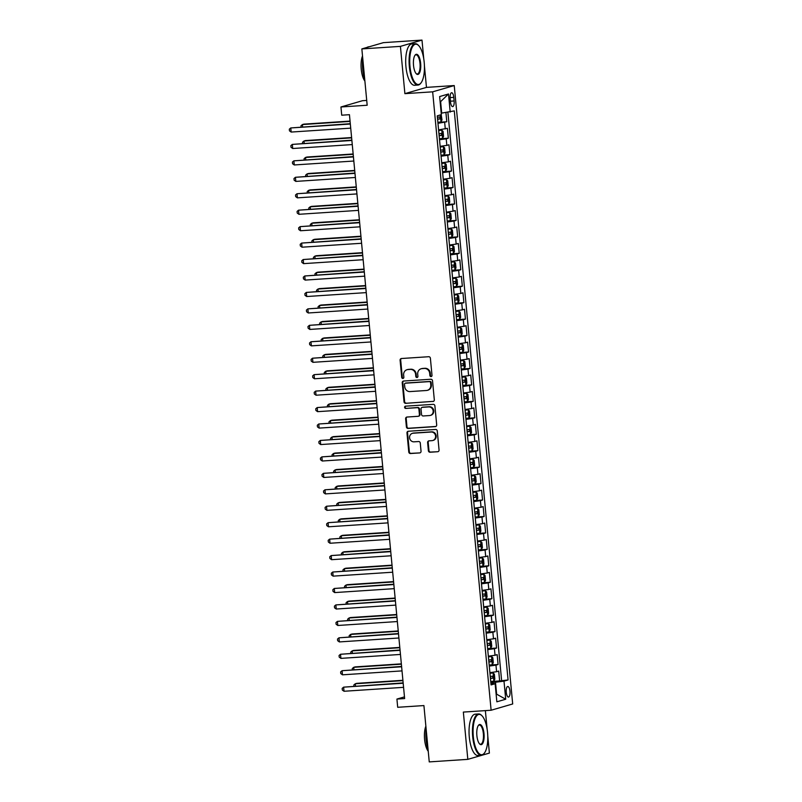 <?xml version="1.0" encoding="UTF-8"?>
<svg xmlns="http://www.w3.org/2000/svg" width="802" height="802" viewBox="0 0 802 802"><rect width="100%" height="100%" fill="white"/><g stroke="black" fill="none" stroke-linecap="round" stroke-linejoin="round"><path stroke-width="1.2" d="M431.055 376.589A1.143 1.063 -106.2 0 0 432.007 375.386L430.383 358.233A1.624 1.514 -106.2 0 0 428.719 356.72L401.461 358.514A1.624 1.514 -106.2 0 0 400.098 360.228L401.722 377.381A1.143 1.063 -106.2 0 0 403.105 378.404A1.143 1.063 -106.2 0 0 403.847 377.241L403.637 375.025A5.203 4.842 -106.2 0 1 407.987 369.542L410.263 369.391A5.203 4.842 -106.2 0 1 415.596 374.233L415.807 376.459A1.143 1.063 -106.2 0 0 417.18 377.481A1.143 1.063 -106.2 0 0 417.922 376.318L417.712 374.093A5.203 4.842 -106.2 0 1 422.073 368.609L424.348 368.459A5.203 4.842 -106.2 0 1 429.682 373.311L429.892 375.526A1.143 1.063 -106.2 0 0 431.055 376.589M509.982 691.234A5.303 1.905 86.2 0 0 507.766 686.492A5.303 1.905 86.2 0 0 506.252 692.316A5.303 1.905 86.2 0 0 508.468 697.068A5.303 1.905 86.2 0 0 509.982 691.234M428.388 450.714A1.624 1.514 -106.2 0 0 430.052 452.228L437.702 451.726A1.624 1.514 -106.2 0 0 439.065 450.012L437.26 430.965A1.624 1.514 -106.2 0 0 435.596 429.451L408.338 431.245A1.624 1.514 -106.2 0 0 406.975 432.96L408.779 452.007A1.624 1.514 -106.2 0 0 410.444 453.521L419.677 452.919A1.624 1.514 -106.2 0 0 421.04 451.205L420.268 443.045A1.624 1.514 -106.2 0 0 418.604 441.531L414.022 441.832A4.351 4.05 -106.2 0 1 412.398 433.341A4.351 4.05 -106.2 0 1 413.21 433.2L431.155 432.017A4.351 4.05 -106.2 0 1 432.779 440.509A4.351 4.05 -106.2 0 1 431.967 440.649L428.98 440.849A1.624 1.514 -106.2 0 0 427.616 442.564L428.388 450.714L428.97 450.544A1.624 1.514 -106.2 0 0 430.634 452.067L437.702 451.726M423.767 58.897L421.992 40.1L400.419 46.376L361.852 48.912L367.176 105.242L340.95 106.977L341.722 115.197L349.441 114.686L404.629 698.562L396.92 699.073L397.692 707.294L423.917 705.57L429.25 761.9L467.817 759.354L489.39 753.088L487.766 735.975M400.419 46.376L404.89 93.654L432.659 91.829L491.115 710.241L463.345 712.076L467.817 759.354M432.96 401.521A1.624 1.514 -106.2 0 0 434.313 399.807L432.519 380.76A1.624 1.514 -106.2 0 0 430.854 379.246L403.596 381.04A1.624 1.514 -106.2 0 0 402.233 382.755L404.028 401.802A1.624 1.514 -106.2 0 0 405.702 403.316L433.541 401.351L405.702 403.316M434.895 405.862L436.689 424.91A1.624 1.514 -106.2 0 1 435.326 426.624L408.068 428.418A1.624 1.514 -106.2 0 1 406.403 426.905L405.632 418.754A1.624 1.514 -106.2 0 1 406.995 417.04L418.053 416.308A1.624 1.514 -106.2 0 0 419.416 414.594L418.905 409.19A1.624 1.514 -106.2 0 0 417.23 407.677L405.722 408.429A1.143 1.063 -106.2 0 1 405.301 406.213A1.143 1.063 -106.2 0 1 405.511 406.173L433.22 404.348A1.624 1.514 -106.2 0 1 434.895 405.862M361.852 48.912L383.416 42.646L421.992 40.1M491.696 681.479L499.646 680.958L498.714 671.084L496.588 671.705L495.967 665.129L489.28 666.071M490.142 665.028L498.092 664.507L497.16 654.643L495.034 655.254L494.413 648.678L487.726 649.62M488.588 648.587L496.538 648.056L495.606 638.192L493.481 638.813L492.859 632.237L486.162 633.179M487.035 632.136L494.984 631.615L494.052 621.74L491.927 622.362L491.305 615.786L484.608 616.728M485.481 615.685L493.43 615.164L492.498 605.299L490.373 605.921L489.741 599.335L483.055 600.287M483.927 599.244L491.877 598.723L490.944 588.848L488.809 589.47L488.187 582.894L481.501 583.836M482.373 582.793L490.323 582.272L489.39 572.407L487.255 573.019L486.634 566.443L479.947 567.385M480.819 566.352L488.769 565.821L487.837 555.956L485.701 556.578L485.08 549.992L478.393 550.944M479.265 549.901L487.205 549.38L486.273 539.505L484.147 540.127L483.526 533.551L476.839 534.493M477.701 533.45L485.651 532.929L484.719 523.064L482.593 523.676L481.972 517.1L475.285 518.042M476.147 517.009L484.097 516.488L483.165 506.613L481.04 507.235L480.418 500.659L473.731 501.601M474.594 500.558L482.543 500.037L481.611 490.172L479.486 490.784L478.864 484.207L472.177 485.15M473.04 484.117L480.989 483.586L480.057 473.721L477.932 474.343L477.31 467.756L470.624 468.709M471.486 467.666L479.436 467.145L478.503 457.27L476.378 457.892L475.756 451.315L469.07 452.258M469.932 451.215L477.882 450.694L476.949 440.829L474.824 441.441L474.203 434.864L467.506 435.807M468.378 434.774L476.328 434.243L475.396 424.378L473.27 425L472.649 418.423L465.952 419.366M466.824 418.323L474.774 417.802L473.842 407.927L471.706 408.549L471.085 401.972L464.398 402.915M465.27 401.872L473.22 401.351L472.288 391.486L470.152 392.108L469.531 385.521L462.844 386.464M463.716 385.431L471.666 384.91L470.734 375.035L468.599 375.657L467.977 369.08L461.29 370.023M462.163 368.98L470.112 368.459L469.17 358.594L467.045 359.206L466.423 352.629L459.736 353.572M460.609 352.539L468.548 352.008L467.616 342.143L465.491 342.765L464.869 336.178L458.183 337.131M459.045 336.088L466.995 335.567L466.062 325.692L463.937 326.314L463.315 319.737L456.629 320.68M457.491 319.637L465.441 319.116L464.508 309.251L462.383 309.863L461.762 303.286L455.075 304.229M455.937 303.196L463.887 302.665L462.954 292.8L460.829 293.422L460.208 286.845L453.521 287.788M454.383 286.745L462.333 286.224L461.401 276.349L459.275 276.971L458.654 270.394L451.967 271.337M452.829 270.304L460.779 269.773L459.847 259.908L457.721 260.53L457.1 253.943L450.403 254.896M451.275 253.853L459.225 253.332L458.293 243.457L456.168 244.079L455.546 237.502L448.849 238.445M449.721 237.402L457.671 236.881L456.739 227.016L454.614 227.628L453.992 221.051L447.295 221.994M448.168 220.961L456.117 220.43L455.185 210.565L453.05 211.187L452.428 204.6L445.742 205.553M446.614 204.51L454.564 203.989L453.631 194.114L451.496 194.736L450.874 188.159L444.188 189.102M445.06 188.059L453.01 187.538L452.077 177.673L449.942 178.285L449.32 171.708L442.634 172.651M443.506 171.618L451.456 171.097L450.513 161.222L448.388 161.844L447.767 155.267L441.08 156.21M441.952 155.167L449.892 154.646L448.96 144.781L446.834 145.393L446.213 138.816L439.526 139.759M440.388 138.726L448.338 138.195L447.406 128.33L438.594 129.894M450.173 98.395L450.513 102.014A5.133 1.845 86.2 0 0 452.659 106.616A5.133 1.845 86.2 0 0 454.122 100.962L453.782 97.343A5.133 1.845 86.2 0 0 451.636 92.741A5.133 1.845 86.2 0 0 450.173 98.395M432.659 91.829L454.233 85.553L512.689 703.966L491.115 710.241M499.646 680.958L508.077 679.956L454.283 110.887L441.21 113.192M508.077 679.956L503.997 681.149L505.711 699.234L496.849 701.81L495.135 683.725L491.055 684.908L437.26 115.839L441.341 114.646L439.636 96.561L448.498 93.984L450.203 112.069M438.834 122.275L446.784 121.754L437.972 123.318M448.338 138.195L446.213 138.816M449.892 154.646L447.767 155.267M451.456 171.097L449.32 171.708M453.01 187.538L450.874 188.159M454.564 203.989L452.428 204.6M456.117 220.43L453.992 221.051M457.671 236.881L455.546 237.502M459.225 253.332L457.1 253.943M460.779 269.773L458.654 270.394M462.333 286.224L460.208 286.845M463.887 302.665L461.762 303.286M465.441 319.116L463.315 319.737M466.995 335.567L464.869 336.178M468.548 352.008L466.423 352.629M470.112 368.459L467.977 369.08M471.666 384.91L469.531 385.521M473.22 401.351L471.085 401.972M474.774 417.802L472.649 418.423M476.328 434.243L474.203 434.864M477.882 450.694L475.756 451.315M479.436 467.145L477.31 467.756M480.989 483.586L478.864 484.207M482.543 500.037L480.418 500.659M484.097 516.488L481.972 517.1M485.651 532.929L483.526 533.551M487.205 549.38L485.08 549.992M488.769 565.821L486.634 566.443M490.323 582.272L488.187 582.894M491.877 598.723L489.741 599.335M493.43 615.164L491.305 615.786M494.984 631.615L492.859 632.237M496.538 648.056L494.413 648.678M498.092 664.507L495.967 665.129M501.601 680.387L447.907 112.37M446.784 121.754L445.922 112.621M496.087 693.78L496.588 693.74L495.496 682.231L490.834 682.542M441.702 113.162L440.619 101.643L440.128 101.784M366.714 100.43L362.514 100.701L340.95 106.977M404.89 93.654L426.463 87.388L424.418 65.754M426.463 87.388L454.233 85.553M487.125 729.128L485.37 710.622M404.469 696.878L396.92 699.073M496.097 693.89L505.711 699.234M490.924 683.474L495.135 683.725M440.148 146.335L446.834 145.393M441.702 162.786L448.388 161.844M443.255 179.237L449.942 178.285M444.809 195.678L451.496 194.736M446.363 212.129L453.05 211.187M447.917 228.58L454.614 227.628M449.471 245.021L456.168 244.079M451.035 261.472L457.721 260.53M452.589 277.913L459.275 276.971M454.143 294.364L460.829 293.422M455.696 310.815L462.383 309.863M457.25 327.256L463.937 326.314M458.804 343.707L465.491 342.765M460.358 360.148L467.045 359.206M461.912 376.599L468.599 375.657M463.466 393.05L470.152 392.108M465.02 409.491L471.706 408.549M466.574 425.942L473.27 425M468.127 442.393L474.824 441.441M469.691 458.834L476.378 457.892M471.245 475.285L477.932 474.343M472.799 491.726L479.486 490.784M474.353 508.177L481.04 507.235M475.907 524.628L482.593 523.676M477.461 541.069L484.147 540.127M479.015 557.52L485.701 556.578M480.568 573.971L487.255 573.019M482.122 590.412L488.809 589.47M483.676 606.863L490.373 605.921M485.23 623.304L491.927 622.362M486.784 639.755L493.481 638.813M488.348 656.206L495.034 655.254M489.902 672.647L496.588 671.705M495.496 682.231L503.997 681.149M440.619 101.643L448.498 93.984M431.546 376.419A1.143 1.063 -106.2 0 1 430.473 375.356L430.263 373.141A5.203 4.842 -106.2 0 0 424.93 368.288L424.348 368.459M421.11 368.78L421.692 368.609A5.203 4.842 -106.2 0 1 422.654 368.439L424.93 368.288M407.025 369.712L407.606 369.542A5.203 4.842 -106.2 0 1 408.569 369.371L410.845 369.221A5.203 4.842 -106.2 0 1 416.178 374.063L416.388 376.288A1.143 1.063 -106.2 0 0 417.461 377.351M401.461 358.514A1.624 1.514 -106.2 0 0 400.689 360.058L402.303 377.211A1.143 1.063 -106.2 0 0 403.376 378.273M403.586 381.04A1.624 1.514 -106.2 0 0 402.815 382.584L404.619 401.632A1.624 1.514 -106.2 0 0 406.283 403.145M430.564 382.674A1.143 1.063 -106.2 0 0 429.401 381.612L405.471 383.186A1.143 1.063 -106.2 0 0 404.519 384.389L404.739 386.724A5.203 4.842 -106.2 0 0 410.073 391.577L426.433 390.494A5.203 4.842 -106.2 0 0 430.784 385.01L430.564 382.674L431.145 382.504A1.143 1.063 -106.2 0 0 429.982 381.441L429.401 381.612M405.642 383.135A1.143 1.063 -106.2 0 1 406.053 383.015L429.982 381.441M427.396 390.323L427.977 390.163A5.203 4.842 -106.2 0 0 431.366 384.84L430.784 385.01M431.145 382.504L431.366 384.84M406.995 417.04A1.624 1.514 -106.2 0 0 406.213 418.584L406.985 426.734A1.624 1.514 -106.2 0 0 408.649 428.248L435.907 426.453A1.624 1.514 -106.2 0 0 435.917 426.453M418.353 416.258L418.935 416.088A1.624 1.514 -106.2 0 0 419.997 414.423L419.486 409.02A1.624 1.514 -106.2 0 0 417.812 407.506L405.722 408.429M405.611 406.163A1.143 1.063 -106.2 0 0 406.303 408.258M429.521 415.556A4.351 4.05 -106.2 0 0 433.1 410.534A4.351 4.05 -106.2 0 0 428.709 406.915L422.383 407.336A1.624 1.514 -106.2 0 0 421.02 409.05L421.531 414.454A1.624 1.514 -106.2 0 0 423.195 415.967L429.521 415.556M430.323 415.416L430.915 415.246A4.351 4.05 -106.2 0 0 429.291 406.744L428.709 406.915M422.083 407.386L422.664 407.215A1.624 1.514 -106.2 0 1 422.965 407.165L429.291 406.744M428.98 440.849A1.624 1.514 -106.2 0 0 428.198 442.393L428.97 450.544M432.779 440.509L433.361 440.338A4.351 4.05 -106.2 0 0 431.737 431.847L431.155 432.017M412.398 433.341L412.99 433.17A4.351 4.05 -106.2 0 1 413.792 433.03L431.737 431.847M408.338 431.245A1.624 1.514 -106.2 0 0 407.556 432.789L409.361 451.837A1.624 1.514 -106.2 0 0 411.025 453.351L419.677 452.919M441.21 114.686L441.982 119.919L440.97 121.904L437.882 122.385M350.043 121.092L303.888 124.14L302.424 124.561L302.645 126.836M437.591 119.267L440.047 118.917L439.857 116.942L437.401 117.292M437.641 117.092L437.571 119.097M350.073 121.423L302.424 124.561L300.971 125.794L301.081 126.947M350.294 123.698L290.765 127.949L350.324 124.029M291.156 132.059L289.472 130.836L289.311 129.192L290.765 127.949L291.156 132.059L350.705 128.14M424.198 62.295A20.21 7.258 86.2 0 0 418.644 45.564A20.21 7.258 86.2 0 0 409.972 66.436A20.21 7.258 86.2 0 0 421.09 82.796A20.21 7.258 86.2 0 0 424.198 62.295M420.91 83.027A20.712 7.439 -93.8 0 1 420.729 83.278A20.712 7.439 -93.8 0 1 417.982 85.052A20.712 7.439 -93.8 0 1 409.331 66.516A20.712 7.439 -93.8 0 1 415.256 43.729A20.712 7.439 -93.8 0 1 418.213 45.133A20.712 7.439 -93.8 0 1 418.423 45.363M420.639 63.328A10.105 3.629 -93.8 0 1 416.298 73.764A10.105 3.629 -93.8 0 1 413.521 65.393A10.105 3.629 -93.8 0 1 415.075 55.148A10.105 3.629 -93.8 0 1 420.639 63.328M416.088 73.523A9.604 3.449 86.2 0 0 417.251 73.984A9.604 3.449 86.2 0 0 419.997 63.408A9.604 3.449 86.2 0 0 415.987 54.807A9.604 3.449 86.2 0 0 414.895 55.408M364.77 79.839A20.712 7.439 -93.8 0 1 362.745 69.584A20.712 7.439 -93.8 0 1 362.775 58.726M367.115 47.388A20.712 7.439 -93.8 0 1 368.669 46.807L369.241 46.767M364.89 81.062A14.907 5.353 -93.8 0 1 361.231 69.223A14.907 5.353 -93.8 0 1 362.514 55.95M417.982 85.052L414.584 85.283A20.712 7.439 -93.8 0 1 405.942 66.736A20.712 7.439 -93.8 0 1 411.867 43.96L415.256 43.729M487.546 732.517A20.21 7.258 86.2 0 0 481.992 715.785A20.21 7.258 86.2 0 0 473.32 736.657A20.21 7.258 86.2 0 0 484.448 753.018A20.21 7.258 86.2 0 0 487.546 732.517M484.268 753.248A20.712 7.439 -93.8 0 1 484.087 753.499A20.712 7.439 -93.8 0 1 481.34 755.283A20.712 7.439 -93.8 0 1 472.689 736.737A20.712 7.439 -93.8 0 1 478.614 713.95A20.712 7.439 -93.8 0 1 481.571 715.354A20.712 7.439 -93.8 0 1 481.781 715.584M483.997 733.549A10.105 3.629 -93.8 0 1 479.656 743.985A10.105 3.629 -93.8 0 1 476.879 735.624A10.105 3.629 -93.8 0 1 478.433 725.369A10.105 3.629 -93.8 0 1 483.997 733.549M479.446 743.755A9.604 3.449 86.2 0 0 480.609 744.206A9.604 3.449 86.2 0 0 483.355 733.629A9.604 3.449 86.2 0 0 479.345 725.028A9.604 3.449 86.2 0 0 478.253 725.63M428.128 750.06A20.712 7.439 -93.8 0 1 426.093 739.805A20.712 7.439 -93.8 0 1 426.133 728.948M428.248 751.284A14.907 5.353 -93.8 0 1 424.589 739.444A14.907 5.353 -93.8 0 1 425.872 726.171M481.34 755.283L477.942 755.504A20.712 7.439 -93.8 0 1 469.29 736.958A20.712 7.439 -93.8 0 1 475.215 714.181L478.614 713.95M439.436 138.836L442.524 138.345L443.536 136.37L443.075 131.428L441.752 130.125L438.664 130.616M441.752 130.125L438.644 130.445M351.597 137.543L305.442 140.581L303.978 141.012L304.199 143.287M439.145 135.708L441.601 135.368L441.421 133.393L438.955 133.733M439.195 133.533L439.125 135.548M351.627 137.864L303.978 141.012L302.524 142.245L302.635 143.388M440.99 155.287L444.077 154.796L445.09 152.811L444.629 147.879L443.305 146.576L440.218 147.057M443.305 146.576L440.198 146.896M353.151 153.984L306.996 157.032L305.532 157.453L305.752 159.738M440.699 152.159L443.155 151.809L442.975 149.834L440.509 150.185M440.749 149.984L440.679 151.989M353.181 154.315L305.532 157.453L304.088 158.696L304.189 159.839M442.544 171.728L445.631 171.247L446.644 169.262L446.183 164.33L444.859 163.017L441.772 163.508M444.859 163.017L441.752 163.337M354.705 170.435L308.549 173.483L307.086 173.904L307.306 176.179M442.253 168.61L444.709 168.26L444.529 166.285L442.062 166.636M442.303 166.435L442.233 168.44M354.735 170.766L307.086 173.904L305.642 175.137L305.742 176.28M444.097 188.179L447.185 187.688L448.198 185.703L447.737 180.771L446.413 179.468L443.326 179.959M446.413 179.468L443.305 179.788M356.258 186.886L310.103 189.924L308.64 190.345L308.86 192.63M443.807 185.051L446.263 184.711L446.082 182.736L443.616 183.077M443.857 182.876L443.787 184.891M356.288 187.207L308.64 190.345L307.196 191.588L307.296 192.731M351.847 140.15L292.319 144.4L351.877 140.47M292.71 148.51L291.026 147.277L290.865 145.633L292.319 144.4L292.71 148.51L352.268 144.581M353.401 156.59L293.873 160.841L353.431 156.921M294.264 164.961L292.58 163.728L292.419 162.084L293.873 160.841L294.264 164.961L353.822 161.032M354.955 173.042L295.427 177.292L354.985 173.362M295.818 181.402L294.133 180.179L293.983 178.535L295.427 177.292L295.818 181.402L355.376 177.483M356.509 189.493L296.981 193.743L356.539 189.813M297.372 197.853L295.687 196.62L295.537 194.976L296.981 193.743L297.372 197.853L356.93 193.924M445.661 204.62L448.749 204.139L449.752 202.154L449.29 197.222L447.967 195.919L444.879 196.4M447.967 195.919L444.859 196.239M357.812 203.327L311.657 206.375L310.204 206.796L310.414 209.071M445.361 201.502L447.817 201.152L447.636 199.177L445.17 199.528M445.411 199.327L445.351 201.332M357.852 203.658L310.204 206.796L308.75 208.039L308.86 209.182M358.063 205.934L298.544 210.184L358.093 206.264M298.925 214.294L297.241 213.071L297.091 211.427L298.544 210.184L298.925 214.294L358.484 210.375M447.215 221.071L450.303 220.59L451.305 218.605L450.844 213.673L449.521 212.36L446.433 212.851M449.521 212.36L446.423 212.68M359.376 219.778L313.211 222.816L311.757 223.247L311.968 225.522M446.914 217.944L449.381 217.603L449.19 215.628L446.734 215.979M446.965 215.778L446.904 217.783M359.406 220.099L311.757 223.247L310.304 224.48L310.414 225.623M359.617 222.385L300.098 226.635L359.647 222.705M300.479 230.745L298.795 229.512L298.645 227.868L300.098 226.635L300.479 230.745L360.038 226.816M448.769 237.522L451.857 237.031L452.869 235.046L452.398 230.114L451.075 228.811L447.987 229.292M451.075 228.811L447.977 229.131M360.93 236.219L314.765 239.267L313.311 239.688L313.522 241.973M448.468 234.395L450.935 234.044L450.744 232.079L448.288 232.42M448.529 232.219L448.458 234.224M360.96 236.55L313.311 239.688L311.858 240.931L311.968 242.074M361.171 238.826L301.652 243.076L361.201 239.156M302.033 247.196L300.349 245.963L300.199 244.319L301.652 243.076L302.033 247.196L361.592 243.267M450.323 253.963L453.411 253.482L454.423 251.497L453.952 246.565L452.629 245.262L449.541 245.743M452.629 245.262L449.531 245.572M362.484 252.67L316.319 255.718L314.865 256.139L315.076 258.414M450.022 250.846L452.488 250.495L452.298 248.52L449.842 248.871M450.082 248.67L450.012 250.675M362.514 253.001L314.865 256.139L313.412 257.372L313.522 258.525M362.725 255.277L303.206 259.527L362.755 255.597M303.597 263.637L301.903 262.414L301.752 260.77L303.206 259.527L303.597 263.637L363.146 259.718M451.877 270.414L454.965 269.923L455.977 267.948L455.506 263.006L454.183 261.703L451.095 262.194M454.183 261.703L451.085 262.023M364.038 269.121L317.873 272.159L316.419 272.58L316.63 274.865M451.576 267.287L454.042 266.946L453.852 264.971L451.396 265.312M451.636 265.111L451.566 267.126M364.068 269.442L316.419 272.58L314.965 273.823L315.076 274.966M364.278 271.728L304.76 275.978L364.308 272.048M305.151 280.088L303.467 278.855L303.306 277.211L304.76 275.978L305.151 280.088L364.699 276.159M453.431 286.865L456.518 286.374L457.531 284.389L457.06 279.457L455.736 278.154L452.649 278.635M455.736 278.154L452.639 278.474M365.592 285.562L319.427 288.61L317.973 289.031L318.183 291.316M453.13 283.738L455.596 283.387L455.406 281.412L452.95 281.763M453.19 281.562L453.12 283.567M365.622 285.893L317.973 289.031L316.519 290.274L316.63 291.417M365.832 288.169L306.314 292.419L365.872 288.499M306.705 296.529L305.021 295.306L304.86 293.662L306.314 292.419L306.705 296.529L366.253 292.61M454.985 303.306L458.072 302.825L459.085 300.84L458.614 295.908L457.29 294.595L454.203 295.086M457.29 294.595L454.193 294.915M367.146 302.013L320.98 305.051L319.527 305.482L319.747 307.757M454.694 300.179L457.15 299.838L456.96 297.863L454.503 298.214M454.744 298.013L454.674 300.018M367.176 302.334L319.527 305.482L318.073 306.715L318.183 307.858M367.396 304.62L307.868 308.87L367.426 304.94M308.259 312.98L306.575 311.757L306.414 310.103L307.868 308.87L308.259 312.98L367.807 309.051M456.538 319.757L459.626 319.266L460.639 317.281L460.168 312.349L458.854 311.046L455.767 311.537M458.854 311.046L455.747 311.366M368.699 318.464L322.544 321.502L321.081 321.923L321.301 324.208M456.248 316.63L458.704 316.289L458.513 314.314L456.057 314.655M456.298 314.454L456.228 316.469M368.73 318.785L321.081 321.923L319.627 323.166L319.737 324.309M368.95 321.061L309.422 325.321L368.98 321.391M309.813 329.432L308.128 328.198L307.968 326.554L309.422 325.321L309.813 329.432L369.361 325.502M458.092 336.198L461.18 335.717L462.193 333.732L461.731 328.8L460.408 327.497L457.32 327.978M460.408 327.497L457.3 327.817M370.253 334.905L324.098 337.953L322.635 338.374L322.855 340.649M457.802 333.081L460.258 332.73L460.077 330.755L457.611 331.106M457.852 330.905L457.782 332.91M370.283 335.236L322.635 338.374L321.181 339.617L321.291 340.76M370.504 337.512L310.975 341.762L370.534 337.842M311.366 345.873L309.682 344.649L309.522 343.005L310.975 341.762L311.366 345.873L370.925 341.953M459.646 352.649L462.734 352.168L463.746 350.183L463.285 345.241L461.962 343.938L458.874 344.429M461.962 343.938L458.854 344.258M371.807 351.356L325.652 354.394L324.188 354.825L324.409 357.101M459.356 349.522L461.812 349.181L461.631 347.206L459.165 347.547M459.406 347.346L459.335 349.361M371.837 351.677L324.188 354.825L322.745 356.058L322.845 357.201M372.058 353.963L312.529 358.213L372.088 354.283M312.92 362.324L311.236 361.09L311.076 359.446L312.529 358.213L312.92 362.324L372.479 358.394M461.2 369.1L464.288 368.609L465.3 366.624L464.839 361.692L463.516 360.389L460.428 360.87M463.516 360.389L460.408 360.71M373.361 367.797L327.206 370.845L325.742 371.266L325.963 373.552M460.909 365.973L463.366 365.622L463.185 363.647L460.719 363.998M460.96 363.797L460.889 365.802M373.391 368.128L325.742 371.266L324.299 372.509L324.399 373.652M373.612 370.404L314.083 374.654L373.642 370.735M314.474 378.775L312.79 377.541L312.64 375.897L314.083 374.654L314.474 378.775L374.033 374.845M462.754 385.541L465.842 385.06L466.854 383.075L466.393 378.143L465.07 376.83L461.982 377.321M465.07 376.83L461.962 377.151M374.915 384.248L328.76 387.296L327.296 387.717L327.517 389.993M462.463 382.424L464.919 382.073L464.739 380.098L462.273 380.449M462.513 380.248L462.443 382.253M374.945 384.579L327.296 387.717L325.853 388.95L325.953 390.093M375.166 386.855L315.637 391.105L375.196 387.176M316.028 395.216L314.344 393.993L314.194 392.348L315.637 391.105L316.028 395.216L375.587 391.296M464.318 401.992L467.406 401.501L468.408 399.516L467.947 394.584L466.624 393.281L463.536 393.772M466.624 393.281L463.516 393.602M376.469 400.699L330.314 403.737L328.86 404.158L329.071 406.444M464.017 398.865L466.473 398.524L466.293 396.549L463.827 396.89M464.067 396.689L464.007 398.704M376.509 401.02L328.86 404.158L327.406 405.401L327.517 406.544M376.719 403.306L317.201 407.556L376.75 403.627M317.582 411.667L315.898 410.434L315.747 408.789L317.201 407.556L317.582 411.667L377.14 407.737M465.872 418.443L468.959 417.952L469.962 415.967L469.501 411.035L468.178 409.732L465.09 410.213M468.178 409.732L465.08 410.053M378.033 417.14L331.868 420.188L330.414 420.609L330.625 422.885M465.571 415.316L468.037 414.965L467.847 412.99L465.391 413.341M465.631 413.14L465.561 415.145M378.063 417.471L330.414 420.609L328.96 421.852L329.071 422.995M378.273 419.747L318.755 423.997L378.303 420.078M319.136 428.108L317.452 426.885L317.301 425.24L318.755 423.997L319.136 428.108L378.694 424.188M467.426 434.885L470.513 434.403L471.526 432.418L471.055 427.486L469.731 426.173L466.644 426.664M469.731 426.173L466.634 426.494M379.587 433.591L333.421 436.629L331.968 437.06L332.178 439.336M467.125 431.757L469.591 431.416L469.401 429.441L466.944 429.792M467.185 429.591L467.115 431.596M379.617 433.912L331.968 437.06L330.514 438.293L330.625 439.436M379.827 436.198L320.309 440.448L379.857 436.519M320.69 444.559L319.006 443.326L318.855 441.681L320.309 440.448L320.69 444.559L380.248 440.629M468.98 451.336L472.067 450.844L473.08 448.859L472.609 443.927L471.285 442.624L468.198 443.105M471.285 442.624L468.188 442.945M381.14 450.042L334.975 453.08L333.522 453.501L333.732 455.787M468.679 448.208L471.145 447.857L470.954 445.892L468.498 446.233M468.739 446.032L468.669 448.047M381.171 450.363L333.522 453.501L332.068 454.744L332.178 455.887M381.381 452.639L321.863 456.889L381.411 452.97M322.254 461.01L320.559 459.777L320.409 458.132L321.863 456.889L322.254 461.01L381.802 457.08M470.533 467.777L473.621 467.295L474.634 465.31L474.162 460.378L472.839 459.075L469.751 459.556M472.839 459.075L469.741 459.396M382.694 466.483L336.529 469.531L335.076 469.952L335.286 472.228M470.233 464.659L472.699 464.308L472.508 462.333L470.052 462.684M470.293 462.483L470.223 464.488M382.724 466.814L335.076 469.952L333.622 471.185L333.732 472.338M382.935 469.09L323.417 473.34L382.965 469.421M323.808 477.451L322.123 476.228L321.963 474.583L323.417 473.34L323.808 477.451L383.356 473.531M472.087 484.228L475.175 483.736L476.188 481.761L475.716 476.819L474.393 475.516L471.305 476.007M474.393 475.516L471.295 475.837M384.248 482.934L338.083 485.972L336.629 486.403L336.84 488.679M471.787 481.1L474.253 480.759L474.062 478.784L471.606 479.125M471.847 478.924L471.776 480.939M384.278 483.255L336.629 486.403L335.176 487.636L335.286 488.779M384.489 485.541L324.97 489.791L384.529 485.862M325.361 493.902L323.677 492.669L323.517 491.024L324.97 489.791L325.361 493.902L384.91 489.972M473.641 500.679L476.729 500.187L477.741 498.202L477.27 493.27L475.947 491.967L472.869 492.448M475.947 491.967L472.849 492.288M385.802 499.375L339.637 502.423L338.183 502.844L338.404 505.13M473.35 497.551L475.807 497.2L475.616 495.225L473.16 495.576M473.401 495.375L473.33 497.38M385.832 499.706L338.183 502.844L336.73 504.087L336.84 505.23M386.053 501.982L326.524 506.232L386.083 502.313M326.915 510.343L325.231 509.12L325.071 507.476L326.524 506.232L326.915 510.343L386.464 506.423M475.195 517.12L478.283 516.638L479.295 514.653L478.824 509.721L477.511 508.408L474.423 508.899M477.511 508.408L474.403 508.729M387.356 515.826L341.201 518.864L339.737 519.295L339.958 521.571M474.904 514.002L477.36 513.651L477.17 511.676L474.714 512.027M474.954 511.826L474.884 513.831M387.386 516.147L339.737 519.295L338.284 520.528L338.394 521.671M387.607 518.433L328.078 522.683L387.637 518.754M328.469 526.794L326.785 525.571L326.625 523.917L328.078 522.683L328.469 526.794L388.018 522.874M476.749 533.571L479.837 533.079L480.849 531.094L480.388 526.162L479.065 524.859L475.977 525.35M479.065 524.859L475.957 525.18M388.91 532.277L342.755 535.315L341.291 535.736L341.512 538.022M476.458 530.443L478.914 530.102L478.734 528.127L476.268 528.468M476.508 528.267L476.438 530.282M388.94 532.598L341.291 535.736L339.837 536.979L339.948 538.122M478.303 550.012L481.39 549.53L482.403 547.545L481.942 542.613L480.619 541.31L477.531 541.791M480.619 541.31L477.511 541.631M390.464 548.718L344.309 551.766L342.845 552.187L343.066 554.463M478.012 546.894L480.468 546.543L480.288 544.568L477.822 544.919M478.062 544.718L477.992 546.723M390.494 549.049L342.845 552.187L341.401 553.43L341.502 554.573M479.857 566.463L482.944 565.981L483.957 563.996L483.496 559.054L482.172 557.751L479.085 558.242M482.172 557.751L479.065 558.072M392.018 565.169L345.862 568.207L344.399 568.638L344.619 570.914M479.566 563.335L482.022 562.994L481.842 561.019L479.375 561.36M479.616 561.159L479.546 563.174M392.048 565.49L344.399 568.638L342.955 569.871L343.055 571.014M389.16 534.874L329.632 539.134L389.191 535.205M330.023 543.245L328.339 542.012L328.178 540.368L329.632 539.134L330.023 543.245L389.582 539.315M390.714 551.325L331.186 555.575L390.744 551.656M331.577 559.686L329.893 558.463L329.732 556.819L331.186 555.575L331.577 559.686L391.135 555.766M392.268 567.776L332.74 572.026L392.298 568.097M333.131 576.137L331.447 574.904L331.296 573.26L332.74 572.026L333.131 576.137L392.689 572.207M481.411 582.914L484.498 582.422L485.511 580.437L485.05 575.505L483.726 574.202L480.639 574.683M483.726 574.202L480.619 574.523M393.571 581.61L347.416 584.658L345.963 585.079L346.173 587.365M481.12 579.786L483.576 579.435L483.395 577.47L480.929 577.811M481.17 577.61L481.1 579.615M393.602 581.941L345.963 585.079L344.509 586.322L344.609 587.465M393.822 584.217L334.294 588.467L393.852 584.548M334.685 592.588L333 591.355L332.85 589.711L334.294 588.467L334.685 592.588L394.243 588.658M482.974 599.355L486.062 598.873L487.065 596.888L486.603 591.956L485.28 590.643L482.192 591.134M485.28 590.643L482.172 590.964M395.125 598.061L348.97 601.109L347.517 601.53L347.727 603.806M482.674 596.237L485.13 595.886L484.949 593.911L482.483 594.262M482.724 594.061L482.664 596.066M395.165 598.392L347.517 601.53L346.063 602.763L346.173 603.916M395.376 600.668L335.858 604.919L395.406 600.989M336.238 609.029L334.554 607.806L334.404 606.162L335.858 604.919L336.238 609.029L395.797 605.109M484.528 615.806L487.616 615.314L488.618 613.34L488.157 608.397L486.834 607.094L483.746 607.585M486.834 607.094L483.736 607.415M396.689 614.512L350.524 617.55L349.07 617.971L349.281 620.257M484.228 612.678L486.694 612.337L486.503 610.362L484.047 610.703M484.288 610.502L484.218 612.517M396.719 614.833L349.07 617.971L347.617 619.214L347.727 620.357M396.93 617.119L337.411 621.37L396.96 617.44M337.792 625.48L336.108 624.247L335.958 622.603L337.411 621.37L337.792 625.48L397.351 621.55M486.082 632.257L489.17 631.765L490.182 629.781L489.711 624.848L488.388 623.545L485.3 624.026M488.388 623.545L485.29 623.866M398.243 630.953L352.078 634.001L350.624 634.422L350.835 636.698M485.781 629.129L488.248 628.778L488.057 626.803L485.601 627.154M485.842 626.953L485.771 628.958M398.273 631.284L350.624 634.422L349.171 635.665L349.281 636.808M398.484 633.56L338.965 637.811L398.514 633.891M339.346 641.921L337.662 640.698L337.512 639.054L338.965 637.811L339.346 641.921L398.905 638.001M487.636 648.698L490.724 648.216L491.736 646.232L491.265 641.299L489.942 639.986L486.854 640.477M489.942 639.986L486.844 640.307M399.797 647.404L353.632 650.442L352.178 650.873L352.389 653.149M487.335 645.57L489.801 645.229L489.611 643.254L487.155 643.605M487.395 643.404L487.325 645.409M399.827 647.725L352.178 650.873L350.725 652.106L350.835 653.249M400.038 650.011L340.519 654.262L400.068 650.332M340.91 658.372L339.216 657.139L339.066 655.495L340.519 654.262L340.91 658.372L400.459 654.442M489.19 665.149L492.278 664.657L493.29 662.673L492.819 657.74L491.496 656.437L488.408 656.918M491.496 656.437L488.398 656.758M401.351 663.856L355.186 666.893L353.732 667.314L353.943 669.6M488.889 662.021L491.355 661.67L491.165 659.705L488.709 660.046M488.949 659.846L488.879 661.861M401.381 664.176L353.732 667.314L352.278 668.557L352.389 669.7M401.591 666.452L342.073 670.703L401.622 666.783M342.464 674.823L340.78 673.59L340.619 671.946L342.073 670.703L342.464 674.823L402.013 670.893M490.744 681.59L493.832 681.109L494.844 679.124L494.373 674.191L493.05 672.888L489.962 673.369M493.05 672.888L489.952 673.209M402.905 680.297L356.74 683.344L355.286 683.765L355.507 686.041M490.453 678.472L492.909 678.121L492.719 676.146L490.263 676.497M490.503 676.297L490.433 678.302M402.935 680.627L355.286 683.765L353.832 684.998L353.943 686.151M403.145 682.903L343.627 687.154L403.185 683.234M344.018 691.264L342.334 690.041L342.173 688.397L343.627 687.154L344.018 691.264L403.566 687.344M445.28 128.952L444.659 122.365M450.123 97.583L453.782 97.343M450.433 101.202L454.122 100.962M430.263 373.141L429.682 373.311M422.654 368.439L422.073 368.609M416.388 376.288L415.807 376.459M416.178 374.063L415.596 374.233M410.845 369.221L410.263 369.391M408.569 369.371L407.987 369.542M402.303 377.211L401.722 377.381M400.689 360.058L400.098 360.228M430.473 375.356L429.892 375.526M404.619 401.632L404.028 401.802M402.815 382.584L402.233 382.755M406.053 383.015L405.471 383.186M435.907 426.453L435.326 426.624M408.649 428.248L408.068 428.418M406.985 426.734L406.403 426.905M406.213 418.584L405.632 418.754M419.997 414.423L419.416 414.594M419.486 409.02L418.905 409.19M417.812 407.506L417.23 407.677M422.965 407.165L422.383 407.336M428.198 442.393L427.616 442.564M413.792 433.03L413.21 433.2M411.025 453.351L410.444 453.521M409.361 451.837L408.779 452.007M407.556 432.789L406.975 432.96M430.634 452.067L430.052 452.228M441 121.854L440.348 114.937M437.832 119.067L440.047 118.917M442.554 138.305L441.782 130.155M439.386 135.508L441.601 135.368M444.107 154.746L443.336 146.606M440.94 151.959L443.155 151.809M445.661 171.197L444.889 163.057M442.493 168.41L444.709 168.26M447.215 187.638L446.443 179.498M444.047 184.851L446.263 184.711M448.769 204.089L447.997 195.949M445.601 201.302L447.817 201.152M450.323 220.54L449.551 212.4M447.155 217.743L449.381 217.603M451.877 236.981L451.105 228.841M448.709 234.194L450.935 234.044M453.431 253.432L452.669 245.292M450.263 250.645L452.488 250.495M454.985 269.873L454.223 261.733M451.817 267.086L454.042 266.946M456.549 286.324L455.777 278.184M453.371 283.537L455.596 283.387M458.102 302.775L457.33 294.635M454.935 299.978L457.15 299.838M459.656 319.216L458.884 311.076M456.488 316.429L458.704 316.289M461.21 335.667L460.438 327.527M458.042 332.88L460.258 332.73M462.764 352.118L461.992 343.968M459.596 349.321L461.812 349.181M464.318 368.559L463.546 360.419M461.15 365.772L463.366 365.622M465.872 385.01L465.1 376.87M462.704 382.223L464.919 382.073M467.426 401.451L466.654 393.311M464.258 398.664L466.473 398.524M468.98 417.902L468.208 409.762M465.812 415.115L468.037 414.965M470.533 434.353L469.772 426.213M467.365 431.556L469.591 431.416M472.087 450.794L471.325 442.654M468.919 448.007L471.145 447.857M473.641 467.245L472.879 459.105M470.473 464.458L472.699 464.308M475.205 483.696L474.433 475.546M472.027 480.899L474.253 480.759M476.759 500.137L475.987 491.997M473.591 497.35L475.807 497.2M478.313 516.588L477.541 508.448M475.145 513.801L477.36 513.651M479.867 533.029L479.095 524.889M476.699 530.242L478.914 530.102M481.421 549.48L480.649 541.34M478.253 546.693L480.468 546.543M482.974 565.931L482.202 557.781M479.807 563.134L482.022 562.994M484.528 582.372L483.756 574.232M481.36 579.585L483.576 579.435M486.082 598.823L485.31 590.683M482.914 596.036L485.13 595.886M487.636 615.264L486.864 607.124M484.468 612.477L486.694 612.337M489.19 631.715L488.428 623.575M486.022 628.928L488.248 628.778M490.744 648.166L489.982 640.026M487.576 645.369L489.801 645.229M492.298 664.607L491.536 656.467M489.13 661.82L491.355 661.67M493.862 681.058L493.09 672.918M490.684 678.271L492.909 678.121M405.842 383.055L405.261 383.226"/></g></svg>
